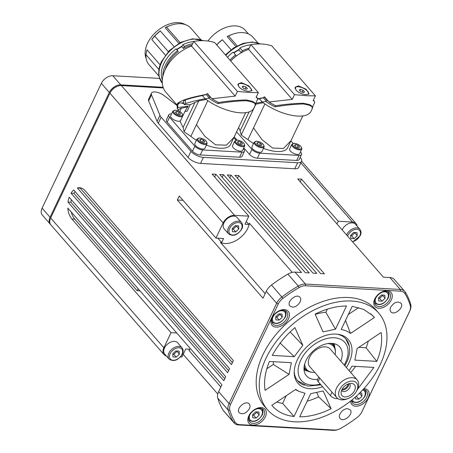 <?xml version="1.0" encoding="UTF-8"?>
<svg xmlns="http://www.w3.org/2000/svg" width="453" height="453" viewBox="0 0 453 453"><rect width="100%" height="100%" fill="white"/><g stroke="black" fill="none" stroke-linecap="round" stroke-linejoin="round"><path stroke-width="0.68" d="M239.518 48.692L239.931 47.956L242.378 50.764L241.279 52.718L238.827 49.921L239.518 48.692M176.93 49.739A26.523 17.293 -41.1 0 1 181.749 46.67L182.848 44.705L184.377 46.461L183.278 48.42A26.523 17.293 138.9 0 1 191.959 45.204M193.697 41.54A28.363 18.499 138.9 0 0 182.848 44.705M192.701 43.647A28.363 18.499 138.9 0 0 184.377 46.461M181.749 46.67L183.278 48.42M162.344 79.847A28.363 18.499 138.9 0 1 176.132 48.833L178.295 51.619A26.523 17.293 138.9 0 0 165.232 69.603M166.579 27.106L165.226 27.724A26.523 17.293 -41.1 0 1 169.767 25.685L170.402 25.459A27.752 18.097 138.9 0 0 166.579 27.106L180.096 42.605M200.838 39.671L190.877 28.25A27.752 18.097 138.9 0 0 180.764 23.749A27.752 18.097 138.9 0 0 170.402 25.459M146.177 58.652A26.523 17.293 -41.1 0 1 153.244 34.819A26.523 17.293 -41.1 0 1 178.448 22.65A26.523 17.293 -41.1 0 1 185.243 24.581M158.952 69.575L145.928 54.643L146.959 49.739L160.124 64.836M173.992 46.478L160.243 30.923A26.523 17.293 -41.1 0 0 151.789 39.564L165.368 55.13M165.226 27.724L178.81 43.301M202.4 95.583C195.543 96.942 189.835 98.409 185.288 99.977L185.571 103.601L184.099 104.535L190.073 104.756L187.129 111.223L184.943 111.41L188.091 106.217L177.814 107.616L177.763 103.233C181.551 100.158 191.058 97.231 206.285 94.456M207.044 93.641L206.262 94.558L209.127 97.848L210.13 97.18L207.044 93.641L207.514 93.669L211.93 98.731L235.181 96.127L191.54 46.093A32.542 21.217 -41.1 0 0 166.364 67.384A32.542 21.217 -41.1 0 0 165.962 92.338L177.032 105.034M251.319 89.173A7.673 3.228 -154.6 0 1 251.772 90.81M241.33 82.622L248.974 85.934L251.993 90.498L248.98 91.393C245.079 91.053 241.76 89.609 239.02 87.061L238.125 83.918L241.33 82.622M237.967 84.971A7.367 3.097 -154.6 0 1 237.978 84.949L238.17 84.547A7.367 3.097 -154.6 0 1 243.561 83.924A7.367 3.097 -154.6 0 1 250.532 88.029A7.367 3.097 -154.6 0 1 251.477 90.866A7.367 3.097 -154.6 0 1 251.336 91.098M238.057 85.407A7.367 3.097 -154.6 0 1 238.17 84.547M250.775 44.796A28.363 18.499 138.9 0 0 239.931 47.956M249.116 48.29A28.363 18.499 138.9 0 0 242.378 50.764M234.008 52.995A26.523 17.293 -41.1 0 1 238.827 49.921M227.491 57.254A28.363 18.499 138.9 0 1 233.216 52.084L236.296 55.923A26.523 17.293 138.9 0 0 231.517 60.147M228.555 35.974L227.202 36.591A26.523 17.293 -41.1 0 1 231.743 34.553L232.372 34.32A27.752 18.097 138.9 0 0 228.555 35.974L237.174 45.855M257.916 42.922L252.853 37.112A27.752 18.097 138.9 0 0 242.74 32.61A27.752 18.097 138.9 0 0 232.372 34.32M207.91 41.047A26.523 17.293 -41.1 0 1 235.532 25.9A26.523 17.293 -41.1 0 1 245.198 30.204L248.425 33.907M216.664 44.841A26.523 17.293 -41.1 0 1 222.219 39.785L222.412 39.796A27.752 18.097 138.9 0 0 216.744 44.932M227.202 36.591L235.888 46.551M257.678 98.782L263.363 97.712M264.122 96.891L263.34 97.814L266.205 101.098L267.208 100.43L264.122 96.891L264.592 96.919L269.008 101.982L292.259 99.377L248.618 49.343A32.542 21.217 -41.1 0 0 230.713 60.951M308.397 92.423A7.673 3.228 -154.6 0 1 308.85 94.06M298.408 85.872L306.052 89.19L309.071 93.754L306.058 94.643C302.162 94.309 298.838 92.865 296.103 90.311L295.209 87.169L298.408 85.872M295.045 88.222A7.367 3.097 -154.6 0 1 295.056 88.199L295.248 87.797A7.367 3.097 -154.6 0 1 300.639 87.174A7.367 3.097 -154.6 0 1 307.61 91.279A7.367 3.097 -154.6 0 1 308.561 94.116A7.367 3.097 -154.6 0 1 308.419 94.349M295.135 88.658A7.367 3.097 -154.6 0 1 295.248 87.797M267.593 409.846L264.529 406.335A73.675 48.046 -41.1 0 1 262.972 354.659A73.675 48.046 -41.1 0 1 318.402 303.136A73.675 48.046 -41.1 0 1 375.577 309.478L378.634 312.989A73.675 48.046 -41.1 0 1 380.192 364.665A73.675 48.046 -41.1 0 1 324.761 416.188A73.675 48.046 -41.1 0 1 267.593 409.846A73.675 48.046 -41.1 0 1 266.036 358.164A73.675 48.046 -41.1 0 1 321.46 306.647A73.675 48.046 -41.1 0 1 378.634 312.989M346.358 367.519A33.346 21.744 138.9 0 0 348.946 362.887A33.346 21.744 138.9 0 0 337.825 334.252A33.346 21.744 138.9 0 0 297.281 359.942A33.346 21.744 138.9 0 0 294.207 372.304A33.346 21.744 138.9 0 0 322.57 386.698M336.879 334.15A31.925 20.821 -41.1 0 1 345.95 339.025A31.925 20.821 -41.1 0 1 349.291 346.251M286.908 318.295A9.207 6.008 -41.1 0 1 279.982 324.739A9.207 6.008 -41.1 0 1 272.836 323.946A9.207 6.008 -41.1 0 1 272.638 317.485A9.207 6.008 -41.1 0 1 279.569 311.041A9.207 6.008 -41.1 0 1 286.715 311.834A9.207 6.008 -41.1 0 1 286.908 318.295M288.476 318.85A10.685 6.965 138.9 0 0 284.354 309.62A10.685 6.965 138.9 0 0 271.925 317.904A10.685 6.965 138.9 0 0 276.041 327.128A10.685 6.965 138.9 0 0 288.476 318.85M363.164 389.416A9.207 6.008 -41.1 0 1 366.426 390.899A9.207 6.008 -41.1 0 1 366.619 397.36A9.207 6.008 -41.1 0 1 359.688 403.799A9.207 6.008 -41.1 0 1 352.542 403.006A9.207 6.008 -41.1 0 1 351.505 400.299M350.645 400.99A10.685 6.965 138.9 0 0 357.796 406.064A10.685 6.965 138.9 0 0 368.181 397.91A10.685 6.965 138.9 0 0 363.844 388.674M263.793 416.256A9.207 6.008 -41.1 0 1 256.868 422.694A9.207 6.008 -41.1 0 1 249.722 421.902A9.207 6.008 -41.1 0 1 249.524 415.441A9.207 6.008 -41.1 0 1 256.455 409.002A9.207 6.008 -41.1 0 1 263.601 409.795A9.207 6.008 -41.1 0 1 263.793 416.256M265.362 416.805A10.685 6.965 138.9 0 0 261.239 407.581A10.685 6.965 138.9 0 0 248.81 415.865A10.685 6.965 138.9 0 0 252.927 425.09A10.685 6.965 138.9 0 0 265.362 416.805M389.733 299.399A9.207 6.008 -41.1 0 1 382.802 305.843A9.207 6.008 -41.1 0 1 375.656 305.05A9.207 6.008 -41.1 0 1 375.463 298.589A9.207 6.008 -41.1 0 1 382.394 292.151A9.207 6.008 -41.1 0 1 389.54 292.944A9.207 6.008 -41.1 0 1 389.733 299.399M391.301 299.954A10.685 6.965 138.9 0 0 387.179 290.724A10.685 6.965 138.9 0 0 374.744 299.008A10.685 6.965 138.9 0 0 378.867 308.238A10.685 6.965 138.9 0 0 391.301 299.954M361.641 412.281A11.053 7.208 -41.1 0 1 359.909 414.852A11.053 7.208 -41.1 0 1 357.157 417.479A106.829 69.666 -41.1 0 1 340.962 428.266A11.053 7.208 -41.1 0 1 338.623 429.365A11.053 7.208 -41.1 0 1 337.661 429.671A11.053 7.208 -41.1 0 1 334.495 430.044L239.671 424.642A11.053 7.208 -41.1 0 1 237.015 423.94A11.053 7.208 -41.1 0 1 235.192 422.241A106.829 69.666 -41.1 0 1 229.824 410.225A11.053 7.208 -41.1 0 1 229.643 407.428A11.053 7.208 -41.1 0 1 230.594 404.325L278.227 304.014A11.053 7.208 -41.1 0 1 280.197 300.968A11.053 7.208 -41.1 0 1 282.949 298.34A106.829 69.666 -41.1 0 1 299.144 287.547A11.053 7.208 -41.1 0 1 302.445 286.143A11.053 7.208 -41.1 0 1 305.611 285.769L400.441 291.171A11.053 7.208 -41.1 0 1 403.091 291.879A11.053 7.208 -41.1 0 1 404.914 293.572A106.829 69.666 -41.1 0 1 410.282 305.594A11.053 7.208 -41.1 0 1 410.463 308.385A11.053 7.208 -41.1 0 1 409.512 311.494L361.879 411.8A11.053 7.208 -41.1 0 1 361.641 412.281L361.953 411.686A12.282 8.007 138.9 0 0 362.219 411.154L409.852 310.843A12.282 8.007 138.9 0 0 410.905 307.394A12.282 8.007 138.9 0 0 410.707 304.291A108.057 70.464 138.9 0 0 405.282 292.134A12.282 8.007 138.9 0 0 404.778 291.455L394.376 279.529A12.282 8.007 138.9 0 0 392.847 278.323A12.282 8.007 138.9 0 0 389.903 277.536L383.397 277.168L297.723 178.952L301.528 179.167L300.254 181.851M404.778 291.455A12.282 8.007 138.9 0 0 403.249 290.248A12.282 8.007 138.9 0 0 400.305 289.467L305.475 284.065A12.282 8.007 138.9 0 0 301.958 284.478A12.282 8.007 138.9 0 0 298.295 286.041A108.057 70.464 138.9 0 0 281.913 296.953A12.282 8.007 138.9 0 0 278.85 299.875A12.282 8.007 138.9 0 0 276.664 303.261L229.031 403.566A12.282 8.007 138.9 0 0 227.978 407.02A12.282 8.007 138.9 0 0 228.176 410.124A108.057 70.464 138.9 0 0 233.601 422.281A12.282 8.007 138.9 0 0 234.105 422.955A12.282 8.007 138.9 0 0 235.634 424.167A12.282 8.007 138.9 0 0 238.578 424.948L333.408 430.35A12.282 8.007 138.9 0 0 336.924 429.937A12.282 8.007 138.9 0 0 337.995 429.597L338.623 429.365M248.822 216.166L212.106 174.071L215.911 174.286L301.579 272.508L295.073 272.134A12.282 8.007 138.9 0 0 291.556 272.553A12.282 8.007 138.9 0 0 287.893 274.11A108.057 70.464 138.9 0 0 271.511 285.028A12.282 8.007 138.9 0 0 268.448 287.944A12.282 8.007 138.9 0 0 266.262 291.33L262.995 298.216L177.321 199.994L179.235 195.973L215.951 238.063L223.119 222.972A9.824 6.404 -41.1 0 1 234.552 215.351L248.822 216.166L244.999 224.218L248.805 224.433L249.382 223.221L292.259 272.378M166.415 356.047A9.824 6.404 -41.1 0 1 164.071 354.642A9.824 6.404 -41.1 0 1 163.867 347.751L171.036 332.661L71.902 219.009A17.191 10.844 93.3 0 1 67.82 208.108L221.896 384.756L218.629 391.641A12.282 8.007 138.9 0 0 217.57 395.09A12.282 8.007 138.9 0 0 217.774 398.198A108.057 70.464 138.9 0 0 223.199 410.356A12.282 8.007 138.9 0 0 223.703 411.03L234.105 422.955M336.8 397.655L309.875 366.788A13.505 8.811 -41.1 0 1 309.586 357.309A13.505 8.811 -41.1 0 1 319.75 347.864A13.505 8.811 -41.1 0 1 330.231 349.031L357.157 379.897A13.505 8.811 138.9 0 0 346.675 378.736A13.505 8.811 138.9 0 0 336.511 388.181A13.505 8.811 138.9 0 0 336.8 397.655A13.505 8.811 138.9 0 0 346.766 399.014L348.029 398.555A11.053 7.208 -41.1 0 1 339.642 389.693A11.053 7.208 -41.1 0 1 352.502 381.12A11.053 7.208 -41.1 0 1 356.766 390.667A11.053 7.208 -41.1 0 1 356.522 391.149A11.053 7.208 -41.1 0 1 348.029 398.555M356.522 391.149L357.151 389.959A13.505 8.811 138.9 0 0 357.445 389.37A13.505 8.811 138.9 0 0 357.157 379.897M328.108 343.516A17.712 11.546 -41.1 0 1 335.407 352.128L335.413 351.194A18.42 12.01 138.9 0 0 333.323 345.101A18.42 12.01 138.9 0 0 331.103 343.323M314.784 372.417A17.712 11.546 -41.1 0 1 312.236 372.332A17.712 11.546 -41.1 0 1 304.699 363.935M304.105 366.873A18.42 12.01 138.9 0 0 305.56 369.314A18.42 12.01 138.9 0 0 311.313 372.213L312.236 372.332M341.522 390.537A5.277 3.443 138.9 0 0 341.681 390.735A5.277 3.443 138.9 0 0 345.775 391.188A5.277 3.443 138.9 0 0 349.75 387.496A5.277 3.443 138.9 0 0 349.637 383.793A5.277 3.443 138.9 0 0 349.461 383.612M341.76 389.959A5.277 3.443 138.9 0 0 348.374 385.922A5.277 3.443 138.9 0 0 348.855 383.77M341.828 389.818A8.228 5.362 -41.1 0 1 351.834 383.476A8.228 5.362 -41.1 0 1 354.574 390.543A8.228 5.362 -41.1 0 1 346.551 396.828A8.228 5.362 -41.1 0 1 341.069 392.864A8.228 5.362 -41.1 0 1 341.828 389.818M347.983 384.076A4.53 2.956 -41.1 0 1 347.57 385.633A4.53 2.956 -41.1 0 1 342.185 389.133M305.401 369.127A19.7 12.843 -41.1 0 1 303.997 368.532M317.655 379.376A22.05 14.377 -41.1 0 1 315.062 379.506A22.05 14.377 -41.1 0 1 305.832 375.05A22.05 14.377 -41.1 0 1 309.546 354.869A22.05 14.377 -41.1 0 1 331.166 343.323A22.05 14.377 -41.1 0 1 338.969 346.149A22.05 14.377 -41.1 0 1 340.764 361.103M299.144 159.541A6.138 2.582 -154.6 0 1 299.127 159.581A6.138 2.582 -154.6 0 1 299.11 159.615A6.138 2.582 -154.6 0 1 296.641 160.453L257.349 158.216A6.138 2.582 -154.6 0 1 253.091 156.993A6.138 2.582 -154.6 0 1 249.535 154.433L243.771 147.825M300.469 151.885L300.73 152.185A6.138 2.582 -154.6 0 1 301.517 154.547A6.138 2.582 -154.6 0 1 301.5 154.586A6.138 2.582 -154.6 0 1 299.031 155.419L259.739 153.182A6.138 2.582 -154.6 0 1 255.481 151.965A6.138 2.582 -154.6 0 1 251.925 149.405L236.596 131.829M242.066 156.285A6.138 2.582 -154.6 0 1 242.049 156.325A6.138 2.582 -154.6 0 1 242.027 156.364A6.138 2.582 -154.6 0 1 239.563 157.202L200.271 154.96A6.138 2.582 -154.6 0 1 196.013 153.743A6.138 2.582 -154.6 0 1 192.457 151.183L167.18 122.208A6.138 2.582 -154.6 0 1 166.393 119.847A6.138 2.582 -154.6 0 1 166.41 119.807M243.386 148.635L243.646 148.935A6.138 2.582 -154.6 0 1 244.439 151.296A6.138 2.582 -154.6 0 1 244.416 151.336A6.138 2.582 -154.6 0 1 241.953 152.168L202.661 149.932A6.138 2.582 -154.6 0 1 198.403 148.714A6.138 2.582 -154.6 0 1 194.847 146.155L169.569 117.18A6.138 2.582 -154.6 0 1 168.782 114.813A6.138 2.582 -154.6 0 1 168.799 114.779A6.138 2.582 -154.6 0 1 171.268 113.941L171.506 113.952M204.881 148.244A5.527 2.322 -154.6 0 1 200.838 148.709A5.527 2.322 -154.6 0 1 195.611 145.628A5.527 2.322 -154.6 0 1 194.898 143.505L197.049 138.975A5.527 2.322 25.4 0 0 197.757 141.098A5.527 2.322 25.4 0 0 204.796 144.501A5.527 2.322 25.4 0 0 207.032 143.714L204.881 148.244M242.553 150.39A5.527 2.322 -154.6 0 1 238.51 150.855A5.527 2.322 -154.6 0 1 233.284 147.774A5.527 2.322 -154.6 0 1 232.57 145.651L234.722 141.121A5.527 2.322 25.4 0 0 235.43 143.244A5.527 2.322 25.4 0 0 242.468 146.647A5.527 2.322 25.4 0 0 244.705 145.86L242.553 150.39M261.959 151.495A5.527 2.322 -154.6 0 1 257.916 151.959A5.527 2.322 -154.6 0 1 252.689 148.878A5.527 2.322 -154.6 0 1 251.976 146.755L254.127 142.225A5.527 2.322 25.4 0 0 254.841 144.354A5.527 2.322 25.4 0 0 261.874 147.752A5.527 2.322 25.4 0 0 264.11 146.965L261.959 151.495M299.631 153.641A5.527 2.322 -154.6 0 1 295.588 154.105A5.527 2.322 -154.6 0 1 290.362 151.025A5.527 2.322 -154.6 0 1 289.648 148.901L291.8 144.371A5.527 2.322 25.4 0 0 292.513 146.5A5.527 2.322 25.4 0 0 299.546 149.898A5.527 2.322 25.4 0 0 301.783 149.111L299.631 153.641M180.605 120.538A5.527 2.322 -154.6 0 1 176.506 120.9A5.527 2.322 -154.6 0 1 171.376 117.848A5.527 2.322 -154.6 0 1 170.668 115.719L172.814 111.195A5.527 2.322 25.4 0 0 173.527 113.318A5.527 2.322 25.4 0 0 180.56 116.721A5.527 2.322 25.4 0 0 182.757 116.013M342.179 229.92A8.596 5.606 -41.1 0 1 352.36 222.865A8.596 5.606 -41.1 0 1 355.492 224.258L359.897 229.309A8.596 5.606 138.9 0 0 356.766 227.916A8.596 5.606 138.9 0 0 346.76 234.58A8.596 5.606 138.9 0 0 346.585 234.971M228.55 233.867L224.144 228.816A8.596 5.606 -41.1 0 1 225.22 220.758A8.596 5.606 -41.1 0 1 233.969 216.121A8.596 5.606 -41.1 0 1 237.1 217.514L241.506 222.565A8.596 5.606 138.9 0 0 238.374 221.172A8.596 5.606 138.9 0 0 228.369 227.836A8.596 5.606 138.9 0 0 228.55 233.867C233.233 236.76 237.655 235.13 241.811 228.975C242.972 226.659 242.87 224.524 241.506 222.565M169.082 359.104L164.677 354.053A8.596 5.606 -41.1 0 1 165.753 345.996A8.596 5.606 -41.1 0 1 174.501 341.358A8.596 5.606 -41.1 0 1 177.633 342.751L182.038 347.802A8.596 5.606 138.9 0 0 178.907 346.409A8.596 5.606 138.9 0 0 168.901 353.074A8.596 5.606 138.9 0 0 169.082 359.104C173.765 361.998 178.188 360.367 182.344 354.212C183.505 351.896 183.403 349.761 182.038 347.802M175.838 350.899L179.133 351.086L179.343 354.201L176.262 357.128L172.967 356.941L172.752 353.827L175.838 350.899M179.343 354.201L176.806 350.956M172.774 354.121L173.816 354.32L176.262 357.128M173.816 354.32L176.897 351.398M235.305 225.662L238.601 225.854L238.81 228.963L235.73 231.891L232.434 231.704L232.219 228.589L235.305 225.662M238.81 228.963L236.273 225.719M232.242 228.884L233.284 229.082L235.73 231.891M233.284 229.082L236.364 226.16M353.697 232.406L356.992 232.599L357.207 235.707L354.127 238.635L350.832 238.448L350.616 235.334L353.697 232.406M357.207 235.707L354.671 232.463M350.633 235.628L351.675 235.826L354.127 238.635M351.675 235.826L354.756 232.904M50.583 224.49A9.824 6.404 -41.1 0 1 50.255 224.156A9.824 6.404 -41.1 0 1 50.045 217.264L109.298 92.48A9.824 6.404 -41.1 0 1 120.73 84.864L163.12 87.276M117.678 86.166L117.044 86.398A8.596 5.606 138.9 0 0 110.436 92.163L110.124 92.757A9.824 6.404 -41.1 0 1 117.678 86.166A9.824 6.404 -41.1 0 1 121.347 85.566L163.357 87.956M159.598 78.409L112.78 75.742A9.824 6.404 138.9 0 0 101.347 83.358L42.095 208.142A9.824 6.404 138.9 0 0 42.299 215.033L50.255 224.156M179.241 112.355L180.656 113.98L179.462 114.677L176.851 113.76L175.436 112.14L176.63 111.438L179.241 112.355L178.329 114.281M175.996 112.78L176.63 111.438M298.227 145.538L299.643 147.157L298.442 147.859L295.837 146.942L294.422 145.322L295.616 144.62L298.227 145.538L297.315 147.463M294.982 145.962L295.616 144.62M260.554 143.391L261.97 145.011L260.769 145.713L258.165 144.796L256.749 143.176L257.944 142.474L260.554 143.391L259.643 145.317M257.31 143.816L257.944 142.474M241.149 142.287L242.559 143.907L241.364 144.609L238.754 143.692L237.344 142.066L238.538 141.37L241.149 142.287L240.232 144.207M237.899 142.712L238.538 141.37M203.476 140.141L204.886 141.761L203.691 142.463L201.081 141.546L199.671 139.92L200.866 139.224L203.476 140.141L202.559 142.061M200.226 140.566L200.866 139.224M183.941 103.222L182.259 103.465L181.732 102.848L183.901 102.973M177.763 103.233L179.354 103.024L177.729 104.717M179.354 103.024L181.732 102.848M177.616 103.239L176.998 104.564L177.327 108.794L177.814 107.616M178.578 110.175L177.327 108.794M211.93 98.731A49.117 20.662 -154.6 0 0 212.831 99.292A32.418 13.635 -154.6 0 0 218.606 102.491C228.488 100.968 237.74 100.136 246.358 99.988L252.887 101.438L255.316 103.352L255.033 105.713L253.906 108.08A33.199 13.964 -154.6 0 1 205.203 98.799L208.601 98.131A33.199 13.964 25.4 0 0 217.989 103.624L218.374 102.372M246.358 99.988L246.194 100.736C253.482 101.868 256.426 103.533 255.022 105.73M217.989 103.624C227.887 101.908 237.287 100.945 246.194 100.736M211.194 97.888A31.97 13.448 -154.6 0 1 210.13 97.18M185.288 99.977L183.425 101.161L184.099 104.535M206.262 94.558L202.355 95.532L205.203 98.799M209.127 97.848L208.601 98.131M185.571 103.601C190.713 101.829 197.242 100.209 205.152 98.737M206.126 99.484L198.81 100.815L190.073 104.756M188.091 106.217C187.406 106.936 185.169 107.599 181.376 108.193L179.088 109.099L178.261 110.838M184.943 111.41L180.158 121.478L183.08 127.48L194.745 102.91M179.773 111.568L181.376 108.193M196.438 140.26A26.506 11.149 -154.6 0 1 190.849 136.393L196.432 124.637L204.915 136.364L215.509 144.813L226.415 145.181L233.918 137.457L230.594 144.467A26.506 11.149 -154.6 0 1 206.375 145.102M190.849 136.393L184.111 131.772L183.08 127.48M233.822 137.667L236.007 140.17M196.432 124.637L207.808 100.674M184.111 131.772L198.81 100.815M300.163 157.395L300.311 157.559A9.824 4.134 -154.6 0 1 301.573 161.342A9.824 4.134 -154.6 0 1 297.598 162.74L203.414 157.378A9.824 4.134 -154.6 0 1 190.911 151.33L161.138 117.197A9.824 4.134 -154.6 0 1 159.954 115.379L151.517 94.881A8.596 3.618 -154.6 0 1 151.449 93.165A8.596 3.618 -154.6 0 1 164.099 95.6L177.072 105.509M236.998 140.062L234.207 136.863M245.803 112.655L245.43 113.222M269.008 101.982A49.117 20.662 -154.6 0 0 269.909 102.542A32.418 13.635 -154.6 0 0 275.684 105.742C285.571 104.224 294.824 103.392 303.442 103.244L309.965 104.694L312.4 106.602L312.111 108.969L310.99 111.336A33.199 13.964 -154.6 0 1 262.287 102.05L265.685 101.381A33.199 13.964 25.4 0 0 275.073 106.874L275.452 105.628M303.442 103.244L303.278 103.986C310.56 105.124 313.504 106.789 312.106 108.98M275.073 106.874C284.965 105.158 294.371 104.201 303.278 103.986M268.272 101.138A31.97 13.448 -154.6 0 1 267.208 100.43M263.34 97.814L259.433 98.782L262.287 102.05M259.484 98.839L257.649 99.207M266.205 101.098L265.685 101.381M255.73 103.301L262.23 101.993M263.204 102.735L255.526 104.252M253.516 143.51A26.506 11.149 -154.6 0 1 247.933 139.643L241.189 135.022L240.158 130.73L238.618 127.565M240.158 130.73L249.099 111.908M247.933 139.643L253.51 127.888L261.993 139.615L272.587 148.069L283.493 148.431L291.002 140.713L287.672 147.723A26.506 11.149 -154.6 0 1 263.453 148.352M290.9 140.917L293.085 143.425M253.51 127.888L264.892 103.924M241.189 135.022L255.894 104.065M140.022 290.888L137.174 290.73L74.756 219.167A17.191 10.844 -86.7 0 1 71.297 212.1M138.125 288.714L137.174 290.73M183.029 200.322L177.321 199.994M215.911 174.286L214.637 176.976M223.522 174.722L309.189 272.938L305.384 272.723L219.716 174.507L223.522 174.722L222.247 177.406M231.132 175.158L316.8 273.374L312.995 273.159L227.327 174.937L231.132 175.158L229.858 177.842M238.742 175.588L324.41 273.81L320.605 273.589L234.937 175.373L238.742 175.588L237.468 178.272M67.984 202.083A17.191 10.844 93.3 0 1 69.156 197.208L225.719 376.709L223.81 380.735L67.984 202.083L70.838 202.242A17.191 10.844 -86.7 0 1 71.325 199.694M77.372 187.978A17.191 10.844 93.3 0 1 79.569 187.752A17.191 10.844 93.3 0 1 85.283 190.826L233.369 360.605L231.455 364.631L77.372 187.978L80.226 188.142A17.191 10.844 -86.7 0 1 80.985 187.984M71.07 193.182A17.191 10.844 93.3 0 1 73.72 190.005L229.546 368.657L227.633 372.683L71.07 193.182L73.924 193.346A17.191 10.844 -86.7 0 1 75.147 191.642M224.767 378.719L70.838 202.242M232.412 362.621L80.226 188.142M228.589 370.667L73.924 193.346M164.071 354.642L50.866 224.858A9.824 6.404 -41.1 0 1 50.662 217.967L109.909 93.182A9.824 6.404 -41.1 0 1 110.124 92.757M301.573 161.342L298.708 167.378A9.824 4.134 -154.6 0 1 294.727 168.776L200.549 163.414A9.824 4.134 -154.6 0 1 188.04 157.367L158.273 123.239A9.824 4.134 -154.6 0 1 157.089 121.415L148.652 100.923A8.596 3.618 -154.6 0 1 148.584 99.207L151.449 93.165M332.762 343.448A19.7 12.843 -41.1 0 1 333.159 344.914M304.535 385.293A31.925 20.821 -41.1 0 1 297.831 381.001A31.925 20.821 -41.1 0 1 294.229 371.352M318.782 376.998L317.496 379.71A4.909 2.067 25.4 0 0 318.125 381.602L330.362 395.633A4.909 2.067 25.4 0 0 337.791 398.555M335.407 352.128A17.712 11.546 -41.1 0 1 335.141 354.659M255.645 411.817L258.94 412.009L259.156 415.118L256.075 418.045L252.78 417.859L252.564 414.744L255.645 411.817M259.156 415.118L256.619 411.873M252.587 415.039L253.629 415.237L256.075 418.045M253.629 415.237L256.709 412.315M278.759 313.861L282.055 314.048L282.27 317.162L279.19 320.084L275.894 319.897L275.679 316.783L278.759 313.861M282.27 317.162L279.733 313.918M275.701 317.077L276.743 317.281L279.19 320.084M276.743 317.281L279.824 314.354M292.361 307.1L289.977 306.058C285.871 302.1 296.766 292.7 300.016 297.4C302.819 300.345 297.043 307.661 292.361 307.1M390.707 307.123C394.048 302.293 397.445 300.962 400.905 303.131C404.676 307.1 394.286 316.132 390.899 311.823C389.903 310.639 389.84 309.071 390.707 307.123M347.745 408.714L350.209 409.852C354.008 413.804 343.64 422.859 340.231 418.572C337.123 415.769 342.944 408.142 347.745 408.714M249.399 408.697C246.16 413.43 242.797 414.801 239.309 412.802C235.175 408.872 246.047 399.45 249.32 404.127C250.203 405.31 250.232 406.834 249.399 408.697M350.718 372.513A66.308 43.239 138.9 0 0 355.662 366.369M349.11 370.667L351.987 366.16L373.923 367.411L357.258 389.744M276.76 402.026A66.308 43.239 138.9 0 0 282.627 403.385L286.279 395.684M294.02 416.517C284.541 415.344 277.134 411.613 271.806 405.327L295.741 389.382L298.72 391.284L305.033 393.312L294.02 416.517L282.627 403.385M294.24 356.67L272.304 355.418C277.797 345.118 285.328 335.843 294.897 327.593L302.83 345.356L294.24 356.67L279.982 342.87M302.83 345.356L290.147 331.924M368.334 341.018A66.308 43.239 -41.1 0 1 366.092 347.774L358.816 347.36M376.794 361.375L354.858 360.124L357.179 348.448L381.115 332.502C382.559 341.381 381.115 351.001 376.794 361.375L366.092 347.774M316.857 392.836L318.646 396.851A66.308 43.239 -41.1 0 1 307.134 401.239M331.115 408.708C320.254 414.07 309.79 416.783 299.727 416.845L310.741 393.64L323.187 390.945L331.115 408.708L318.646 396.851M273.442 361.687A45.436 29.626 138.9 0 0 273.318 364.444L266.817 368.776M289.048 374.382L265.107 390.327C263.669 381.454 265.113 371.828 269.433 361.46L291.37 362.706L289.048 374.382L273.318 364.444M348.334 314.467L358.663 307.587M374.421 317.508L350.486 333.453C347.921 331.437 344.824 330.124 341.188 329.518L352.208 306.313L363.499 309.337L372.457 315.379L374.421 317.508L370.622 313.731M350.486 333.453L345.543 320.35M327.377 309.139L325.877 312.293A45.436 29.626 138.9 0 0 315.243 314.427M335.48 329.195L323.04 331.89L315.112 314.127C325.973 308.765 336.432 306.052 346.5 305.99L335.48 329.195L325.877 312.293M265.158 293.657L220.503 242.457L221.647 242.525L223.561 238.499L215.951 238.063M220.503 242.457A19.649 12.814 138.9 0 0 237.887 239.439A19.649 12.814 138.9 0 0 249.382 223.221M220.849 386.97L188.975 350.429L189.552 349.218L185.747 349.003L181.925 357.049L180.464 356.97M188.975 350.429A19.649 12.814 138.9 0 0 190.339 348.578M171.036 332.661L176.738 332.983M336.97 223.946L338.244 221.262L352.513 222.072A9.824 6.404 -41.1 0 1 356.098 223.669A9.824 6.404 -41.1 0 1 357.168 226.177M217.853 238.17L221.647 242.525M246.273 221.534L248.805 224.433M301.528 179.167L338.244 221.262M183.199 354.365L217.774 394.008M378.521 298.182L379.563 298.385L382.643 295.458L382.559 295.022M379.563 298.385L382.015 301.188L378.719 301.002L378.504 297.893L381.585 294.965L384.88 295.152L385.095 298.267L382.015 301.188M385.095 298.267L382.643 295.458M358.64 394.014L359.484 393.193M356.194 396.29L357.145 395.418M356.449 396.341L358.901 399.15L355.605 398.963L355.463 396.947M359.688 392.994L361.766 393.113L361.981 396.228L358.901 399.15M361.981 396.228L359.529 393.419M303.097 90.255L304.512 91.874L303.317 92.576L300.707 91.659L299.291 90.039L300.492 89.337L303.097 90.255L302.185 92.18M299.852 90.679L300.492 89.337M295.073 87.576A7.673 3.228 -154.6 0 1 296.658 86.851M292.259 99.377L294.49 94.683L307.009 95.73L315.418 95.872L313.187 100.572L314.45 101.393L314.642 102.689L312.496 107.208M315.418 95.872L271.777 45.838A61.398 40.034 138.9 0 0 250.849 44.649L248.618 49.343M294.49 94.683L250.849 44.649M235.662 54.887A28.363 18.499 138.9 0 0 229.937 60.056M231.07 49.728L222.412 39.796M246.019 87.004L247.434 88.624L246.234 89.326L243.629 88.409L242.213 86.789L243.408 86.087L246.019 87.004L245.107 88.93M242.774 87.429L243.408 86.087M237.995 84.326A7.673 3.228 -154.6 0 1 239.58 83.595M235.181 96.127L237.412 91.432L249.931 92.48L258.34 92.622L256.109 97.316L257.372 98.142L257.559 99.434L255.413 103.958M258.34 92.622L214.699 42.588A61.398 40.034 138.9 0 0 193.765 41.393L191.54 46.093M237.412 91.432L193.765 41.393M145.928 54.643A27.752 18.097 138.9 0 0 149.048 64.734L159.009 76.149M177.667 50.583A28.363 18.499 138.9 0 0 162.831 76.58M151.789 39.564L154.733 36.098L168.29 51.636M160.436 30.934A27.752 18.097 138.9 0 0 154.733 36.098M203.074 40.691A29.898 19.496 138.9 0 0 199.122 39.428A29.898 19.496 138.9 0 0 161.732 62.293A29.898 19.496 138.9 0 0 162.316 83.21A29.898 19.496 138.9 0 0 162.333 83.227M260.152 43.947A29.898 19.496 138.9 0 0 256.205 42.678A29.898 19.496 138.9 0 0 225.849 55.374M362.655 389.959A7.61 4.966 -41.1 0 1 364.58 396.375A7.61 4.966 -41.1 0 1 357.859 402.032A7.61 4.966 -41.1 0 1 352.236 399.705M351.585 400.967A8.596 5.606 138.9 0 0 351.715 401.126C356.398 404.025 360.82 402.394 364.982 396.233C366.143 393.917 366.041 391.783 364.671 389.823A8.596 5.606 138.9 0 0 364.535 389.676M382.377 292.157A7.61 4.966 -41.1 0 1 384.761 291.84A7.61 4.966 -41.1 0 1 387.694 298.414A7.61 4.966 -41.1 0 1 378.884 304.32A7.61 4.966 -41.1 0 1 375.848 297.848M374.699 303.012A8.596 5.606 138.9 0 0 374.829 303.165C379.512 306.064 383.934 304.433 388.096 298.272C389.257 295.956 389.155 293.821 387.785 291.868A8.596 5.606 138.9 0 0 387.649 291.715M389.903 277.536L400.305 289.467L400.441 291.171M287.893 274.11L298.295 286.041L299.144 287.547M266.262 291.33L276.664 303.261L278.227 304.014M217.774 398.198L228.176 410.124L229.824 410.225M334.495 430.044L333.408 430.35M223.199 410.356L233.601 422.281L235.192 422.241M218.629 391.641L229.031 403.566L230.594 404.325M409.512 311.494L409.852 310.843M271.511 285.028L282.949 298.34M404.914 293.572L405.282 292.134M295.073 272.134L305.475 284.065L305.611 285.769M284.965 310.764A8.596 5.606 138.9 0 0 284.824 310.611L284.965 310.764C286.33 312.717 286.432 314.852 285.271 317.168C281.109 323.329 276.692 324.96 272.01 322.06L271.879 321.913A8.596 5.606 138.9 0 0 272.01 322.06M279.552 311.047A7.61 4.966 -41.1 0 1 281.936 310.735A7.61 4.966 -41.1 0 1 284.875 317.31A7.61 4.966 -41.1 0 1 276.064 323.216A7.61 4.966 -41.1 0 1 273.029 316.743M261.851 408.719A8.596 5.606 138.9 0 0 261.709 408.572L261.851 408.719C263.216 410.678 263.318 412.813 262.157 415.129C257.995 421.29 253.578 422.921 248.895 420.022L248.765 419.874A8.596 5.606 138.9 0 0 248.895 420.022M256.438 409.008A7.61 4.966 -41.1 0 1 258.822 408.691A7.61 4.966 -41.1 0 1 261.76 415.271A7.61 4.966 -41.1 0 1 252.95 421.177A7.61 4.966 -41.1 0 1 249.914 414.699M320.265 384.059A28.856 18.816 -41.1 0 1 312.576 385.09A28.856 18.816 -41.1 0 1 300.424 360.871A28.856 18.816 -41.1 0 1 333.651 337.74A28.856 18.816 -41.1 0 1 345.803 361.964A28.856 18.816 -41.1 0 1 344.223 365.067M304.071 370.056A20.906 13.63 138.9 0 0 307.638 371.007M333.323 343.527A20.226 13.188 -41.1 0 1 333.753 345.645M334.716 347.383A20.906 13.63 138.9 0 0 334.257 343.719M257.349 158.216L259.739 153.182M167.18 122.208L169.569 117.18M200.271 154.96L202.661 149.932M199.83 138.035A4.909 2.067 -154.6 0 1 206.081 141.059A4.909 2.067 -154.6 0 1 204.728 143.646A4.909 2.067 -154.6 0 1 198.471 140.623A4.909 2.067 -154.6 0 1 199.83 138.035M237.502 140.181A4.909 2.067 -154.6 0 1 243.754 143.205A4.909 2.067 -154.6 0 1 242.4 145.792A4.909 2.067 -154.6 0 1 236.143 142.769A4.909 2.067 -154.6 0 1 237.502 140.181M256.913 141.285A4.909 2.067 -154.6 0 1 263.165 144.309A4.909 2.067 -154.6 0 1 261.806 146.897A4.909 2.067 -154.6 0 1 255.554 143.878A4.909 2.067 -154.6 0 1 256.913 141.285M294.586 143.431A4.909 2.067 -154.6 0 1 300.837 146.455A4.909 2.067 -154.6 0 1 299.478 149.043A4.909 2.067 -154.6 0 1 293.227 146.025A4.909 2.067 -154.6 0 1 294.586 143.431M175.6 110.255A4.909 2.067 -154.6 0 1 181.851 113.278A4.909 2.067 -154.6 0 1 180.492 115.866A4.909 2.067 -154.6 0 1 174.241 112.842A4.909 2.067 -154.6 0 1 175.6 110.255M347.627 236.16A7.61 4.966 -41.1 0 1 348.012 235.186A7.61 4.966 -41.1 0 1 356.873 229.28A7.61 4.966 -41.1 0 1 359.807 235.854A7.61 4.966 -41.1 0 1 352.428 241.664M229.62 228.442A7.61 4.966 -41.1 0 1 238.482 222.536A7.61 4.966 -41.1 0 1 241.415 229.11A7.61 4.966 -41.1 0 1 232.553 235.016A7.61 4.966 -41.1 0 1 229.62 228.442M170.152 353.68A7.61 4.966 -41.1 0 1 179.014 347.774A7.61 4.966 -41.1 0 1 181.947 354.348A7.61 4.966 -41.1 0 1 173.086 360.254A7.61 4.966 -41.1 0 1 170.152 353.68M112.78 75.742L120.73 84.864M42.095 208.142L50.045 217.264M101.347 83.358L109.298 92.48M194.847 146.155L192.457 151.183M241.953 152.168L239.563 157.202M251.925 149.405L249.535 154.433M299.031 155.419L296.641 160.453M71.902 219.009L74.756 219.167M109.909 93.182L223.119 222.972M50.662 217.967L163.867 347.751M188.04 157.367L190.911 151.33M200.549 163.414L203.414 157.378M158.273 123.239L161.138 117.197M157.089 121.415L159.954 115.379M148.652 100.923L151.517 94.881M294.727 168.776L297.598 162.74M300.86 162.848L352.513 222.072M121.347 85.566L234.552 215.351M306.041 369.818A20.226 13.188 -41.1 0 1 304.003 369.099M318.125 381.602L319.773 378.136M330.362 395.633L332.009 392.168M410.282 305.594L410.707 304.291M361.879 411.8L362.219 411.154M238.578 424.948L239.671 424.642M269.909 102.542L270.271 101.778M212.831 99.292L213.193 98.522M162.316 83.21L159.111 76.648C158.165 71.931 158.952 66.891 161.478 61.534L169.326 50.56L180.515 42.384L192.667 38.794L203.272 40.696M260.35 43.947L252.344 41.982L243.074 43.386L233.697 47.882L225.396 54.858M233.725 52.667L239.207 49.241M176.647 49.417L182.129 45.991M331.8 343.351L333.323 345.101M297.683 380.826L307.83 386.12L320.95 384.84M344.818 365.752L347.077 361.454C349.484 356.03 350.209 350.888 349.246 346.024L345.645 338.674M299.127 159.581L301.517 154.547M166.393 119.847L168.782 114.813M242.049 156.325L244.439 151.296M197.049 138.975L199.626 137.927C204.58 138.986 207.049 140.917 207.032 143.714M234.722 141.121L237.298 140.073C242.253 141.132 244.722 143.063 244.705 145.86M254.127 142.225L256.704 141.177C261.658 142.236 264.127 144.167 264.11 146.965M291.8 144.371L294.376 143.324C299.331 144.382 301.8 146.313 301.783 149.111M172.814 111.195L175.396 110.141C180.351 111.206 182.814 113.131 182.797 115.934M352.672 241.947L360.209 235.719C361.369 233.403 361.268 231.268 359.897 229.309M233.924 137.457L245.69 112.672M255.656 103.443L255.118 105.521M291.002 140.713L302.768 115.923M312.74 106.698L312.202 108.771M301.63 161.217L356.098 223.669M304.037 367.57L305.56 369.314M295.418 389.597L298.72 391.284M314.456 101.387L313.385 100.158M257.378 98.137L256.302 96.908"/></g></svg>
